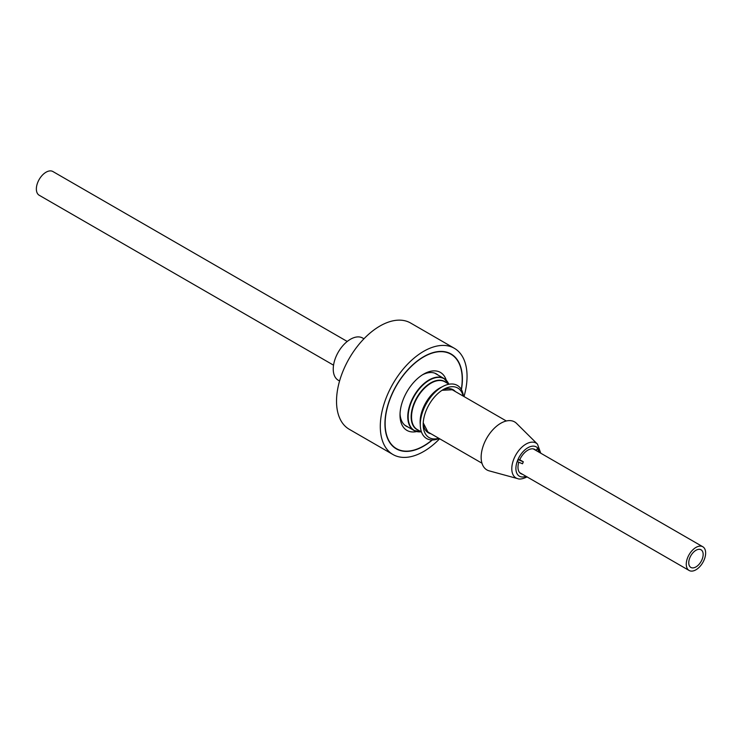 <?xml version="1.0" encoding="UTF-8"?>
<svg xmlns="http://www.w3.org/2000/svg" width="742" height="742" viewBox="0 0 742 742"><rect width="100%" height="100%" fill="white"/><g stroke="black" fill="none" stroke-linecap="round" stroke-linejoin="round"><path stroke-width="1.11" d="M438.745 438.253A28.623 16.528 -60 0 1 423.19 424.498A28.623 16.528 -60 0 1 443.428 389.448A28.623 16.528 -60 0 1 463.119 396.043M441.982 386.934L439.904 388.131A27.742 16.018 120 0 0 420.287 422.105L420.287 424.498A30.672 17.706 -60 0 1 441.982 386.934A30.672 17.706 -60 0 1 463.481 396.247M439.106 438.466A30.672 17.706 -60 0 1 420.287 424.498M416.652 431.566A33.464 19.32 -60 0 1 400.012 415.075A33.464 19.32 -60 0 1 423.673 374.089A33.464 19.32 -60 0 1 446.276 380.247M437.928 374.979A30.181 17.428 120 0 0 436.444 373.931A30.181 17.428 120 0 0 422.486 374.812M432.085 439.978A54.5 31.47 -60 0 1 396.423 448.613A54.5 31.47 -60 0 1 385.135 423.663A54.5 31.47 -60 0 1 408.925 368.811A54.5 31.47 -60 0 1 450.923 354.212A54.5 31.47 -60 0 1 462.21 379.162A54.5 31.47 -60 0 1 461.283 389.411M400.04 413.684A30.181 17.428 120 0 0 406.264 426.205A30.181 17.428 120 0 0 407.915 426.975M519.725 459.799A13.968 8.06 -60 0 1 527.859 450.162A13.968 8.06 -60 0 1 534.843 449.466A13.968 8.06 -60 0 1 536.002 450.403M517.582 478.609L489.126 470.845A27.723 16.009 -60 0 1 482.124 449.606A27.723 16.009 -60 0 1 500.748 423.274A27.723 16.009 -60 0 1 516.534 423.376L537.477 444.143A20.127 11.622 -60 0 0 526.022 444.068A20.127 11.622 -60 0 0 512.499 463.184A20.127 11.622 -60 0 0 517.582 478.609C519.613 479.527 522.804 478.952 527.182 476.874M522.387 474.212A13.968 8.06 -60 0 1 520.875 473.656A13.968 8.06 -60 0 1 518.806 462.238M695.95 566.925A10.184 5.88 -60 0 1 690.858 567.435A10.184 5.88 -60 0 1 689.299 559.273A10.184 5.88 -60 0 1 695.95 550.295A10.184 5.88 -60 0 1 701.051 549.785A10.184 5.88 -60 0 1 702.609 557.947A10.184 5.88 -60 0 1 695.95 566.925M333.548 365.185L39.196 195.248A13.69 7.902 -60 0 1 37.1 184.276A13.69 7.902 -60 0 1 46.05 172.209A13.69 7.902 -60 0 1 52.895 171.532L347.237 341.468M695.95 547.429A13.69 7.902 -60 0 1 702.804 546.752A13.69 7.902 -60 0 1 704.9 557.724A13.69 7.902 -60 0 1 695.95 569.791A13.69 7.902 -60 0 1 689.105 570.468A13.69 7.902 -60 0 1 687.009 559.496A13.69 7.902 -60 0 1 695.95 547.429M519.892 459.817L523.296 461.784L522.526 463.778L517.415 461.663L518.185 459.669L519.892 459.817M539.508 452.481L537.533 448.493L535.974 450.44M539.1 452.24L537.533 448.493M523.296 461.784L518.185 459.669M339.576 380.998L338.287 380.256A24.375 14.07 -60 0 1 333.241 369.099A24.375 14.07 -60 0 1 343.88 344.566A24.375 14.07 -60 0 1 362.662 338.037L363.951 338.779M432.363 439.978A54.778 31.628 -60 0 1 396.284 448.845A54.778 31.628 -60 0 1 384.94 423.775A54.778 31.628 -60 0 1 408.851 368.653A54.778 31.628 -60 0 1 451.062 353.971A54.778 31.628 -60 0 1 462.405 379.051A54.778 31.628 -60 0 1 461.422 389.652M393 454.54L349.232 429.275A61.345 35.421 -60 0 1 336.525 401.19A61.345 35.421 -60 0 1 363.311 339.446A61.345 35.421 -60 0 1 410.586 323.011L454.345 348.286A61.345 35.421 120 0 0 407.07 364.721A61.345 35.421 120 0 0 380.294 426.455A61.345 35.421 120 0 0 393 454.54A61.345 35.421 120 0 0 439.635 438.772M464.01 396.553A61.345 35.421 120 0 0 467.052 376.37A61.345 35.421 120 0 0 454.345 348.286M419.211 431.881A30.014 17.326 -60 0 1 413.99 430.481A30.014 17.326 -60 0 1 407.775 416.735A30.014 17.326 -60 0 1 420.872 386.536A30.014 17.326 -60 0 1 444.004 378.494A30.014 17.326 -60 0 1 447.834 382.306M448.78 384.059A29.856 17.233 120 0 0 425.157 383.113A29.856 17.233 120 0 0 408.165 416.828A29.856 17.233 120 0 0 421.196 431.825M449.058 384.217L444.829 381.778A27.575 15.925 120 0 0 423.58 389.17A27.575 15.925 120 0 0 411.541 416.921A27.575 15.925 120 0 0 417.254 429.553L421.475 431.983M418.469 430.249A27.742 16.018 -60 0 1 411.151 416.828A27.742 16.018 -60 0 1 424.248 387.908A27.742 16.018 -60 0 1 446.044 382.482M420.287 424.674A27.575 15.925 -60 0 1 420.13 421.883A27.575 15.925 -60 0 1 442.13 386.851M454.586 391.117A24.672 14.246 120 0 0 452.815 389.745L442.037 390.301A24.838 14.339 -60 0 1 455.328 391.535M452.815 389.745A24.672 14.246 120 0 0 448.827 388.604M425.157 429.599A24.672 14.246 120 0 0 428.143 432.484A24.672 14.246 120 0 0 430.212 433.337M430.954 433.755A24.838 14.339 -60 0 1 423.237 422.875L428.143 432.484M539.666 452.564A16.908 9.767 120 0 0 527.859 447.751A16.908 9.767 120 0 0 515.94 467.358A16.908 9.767 120 0 0 525.976 476.29M434.784 373.17L444.004 378.494L448.808 384.078M421.233 431.844L413.99 430.481L404.77 425.157M393.687 447.027L396.423 448.613M448.187 352.635L450.923 354.212M540.779 453.214L537.477 444.143M533.331 448.91L702.804 546.752M519.641 472.626L689.105 570.468M450.784 388.919L506.332 420.992M426.418 431.139L481.957 463.203"/></g></svg>
